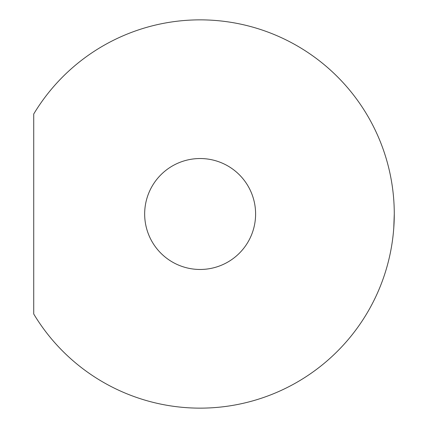 <?xml version="1.0" encoding="UTF-8"?>
<svg xmlns="http://www.w3.org/2000/svg" width="428" height="428" viewBox="0 0 428 428"><rect width="100%" height="100%" fill="white"/><g stroke="black" fill="none" stroke-linecap="round" stroke-linejoin="round"><path stroke-width="0.64" d="M33.726 114.003L33.726 313.997A194.141 194.141 0 0 0 325.788 361.992A194.141 194.141 0 0 0 325.788 66.008A194.141 194.141 0 0 0 33.726 114.003M393.776 227.867L394.274 214C393.733 196.115 393.733 196.115 394.274 214M255.602 214A55.469 55.469 0 0 0 200.133 158.531A55.469 55.469 0 0 0 144.664 214A55.469 55.469 0 0 0 200.133 269.469A55.469 55.469 0 0 0 255.602 214"/></g></svg>
